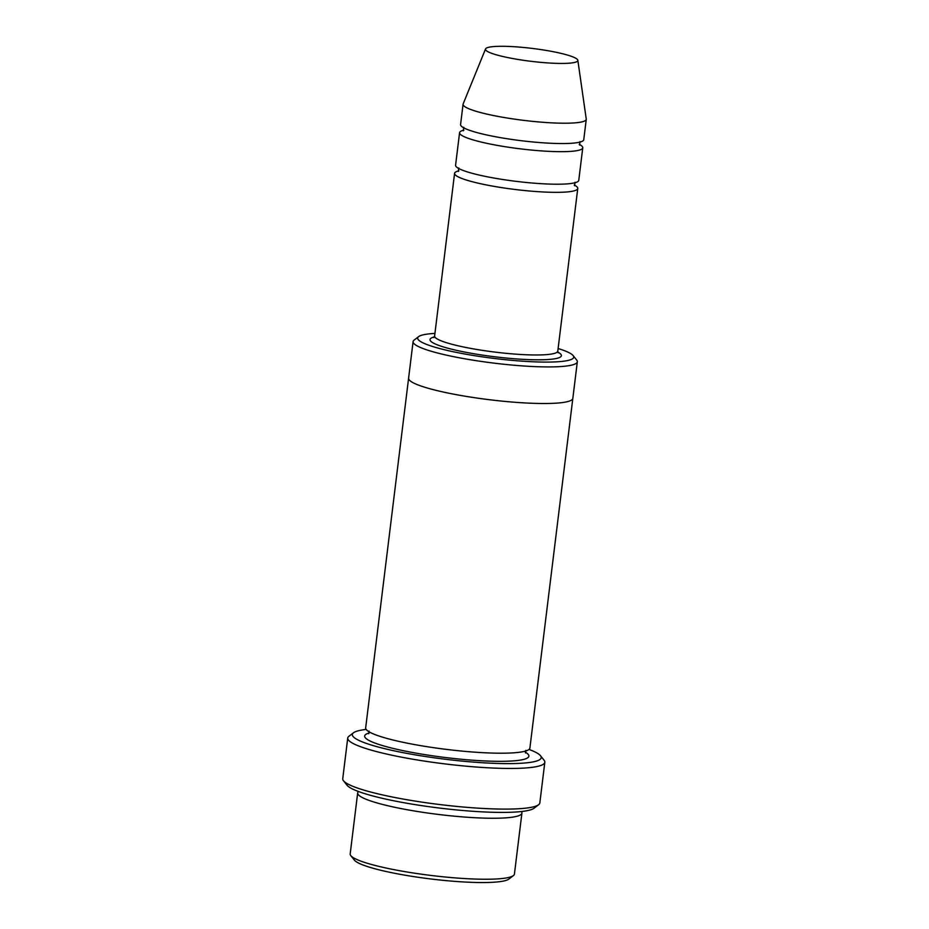 <?xml version="1.0" encoding="UTF-8"?>
<svg xmlns="http://www.w3.org/2000/svg" width="929" height="929" viewBox="0 0 929 929"><rect width="100%" height="100%" fill="white"/><g stroke="black" fill="none" stroke-linecap="round" stroke-linejoin="round"><path stroke-width="1.39" d="M463.85 130.165A62.057 8.628 7 0 0 459.576 132.696A62.057 8.628 7 0 0 470.48 139.095A62.057 8.628 7 0 0 538.994 150.719A62.057 8.628 7 0 0 582.762 147.816A62.057 8.628 7 0 0 579.231 144.332M582.762 147.816L578.767 180.342A62.057 8.628 -173 0 1 516.129 181.352A62.057 8.628 -173 0 1 455.582 165.223L459.576 132.696M434.935 333.406A78.593 10.927 7 0 0 418.654 336.612A78.593 10.927 7 0 0 431.497 346.145A78.593 10.927 7 0 0 523.491 361.253A78.593 10.927 7 0 0 573.135 355.586A78.593 10.927 7 0 0 558.12 348.526M358.548 791.543A82.727 11.508 7 0 0 357.677 792.936A82.727 11.508 7 0 0 372.204 801.472A82.727 11.508 7 0 0 463.559 816.974A82.727 11.508 7 0 0 521.912 813.107A82.727 11.508 7 0 0 521.401 811.54M521.912 813.107L514.422 874.096A82.727 11.508 -173 0 1 513.412 875.594A82.727 11.508 -173 0 1 430.905 875.432A82.727 11.508 -173 0 1 350.802 855.632A82.727 11.508 -173 0 1 350.187 853.925L357.677 792.936M513.412 875.594L508.848 879.089A78.593 10.927 -173 0 1 430.475 878.927A78.593 10.927 -173 0 1 354.379 860.115L350.802 855.632M418.654 336.612L414.102 340.107A82.727 11.508 7 0 0 413.091 341.605A82.727 11.508 7 0 0 427.619 350.14A82.727 11.508 7 0 0 518.974 365.643A82.727 11.508 7 0 0 577.327 361.776A82.727 11.508 7 0 0 576.712 360.069L573.135 355.586M458.856 170.831A62.057 8.628 7 0 0 454.583 173.351A62.057 8.628 7 0 0 465.487 179.75A62.057 8.628 7 0 0 534.001 191.386A62.057 8.628 7 0 0 577.768 188.471A62.057 8.628 7 0 0 574.238 184.999M577.838 60.292L586.245 119.028A62.057 8.628 -173 0 1 586.257 119.353L583.76 139.687A62.057 8.628 -173 0 1 521.111 140.685A62.057 8.628 -173 0 1 460.575 124.556L463.072 104.234A62.057 8.628 -173 0 1 463.153 103.909L485.53 48.958A46.531 6.468 -173 0 1 519.125 47.077A46.531 6.468 -173 0 1 569.663 55.74A46.531 6.468 -173 0 1 577.838 60.292A46.531 6.468 -173 0 1 530.865 61.291A46.531 6.468 -173 0 1 485.53 48.958M586.257 119.353A62.057 8.628 -173 0 1 523.608 120.352A62.057 8.628 -173 0 1 463.072 104.234M366.165 729.439A95.141 13.238 7 0 0 353.508 732.772A95.141 13.238 7 0 0 369.057 744.315A95.141 13.238 7 0 0 480.409 762.604A95.141 13.238 7 0 0 540.504 755.73A95.141 13.238 7 0 0 529.031 749.436M572.845 398.251A82.739 11.508 -173 0 1 572.833 398.367L529.902 748.042A82.739 11.508 -173 0 1 446.373 749.389A82.739 11.508 -173 0 1 365.666 727.883L408.597 378.196A82.739 11.508 -173 0 1 408.609 378.091M544.824 762.256L539.83 802.923A99.287 13.807 -173 0 1 538.623 804.723L534.07 808.218A95.141 13.238 -173 0 1 439.173 808.021A95.141 13.238 -173 0 1 347.063 785.249L343.486 780.766A99.287 13.807 -173 0 1 342.743 778.723L347.736 738.067A99.287 13.807 7 0 0 365.178 748.298A99.287 13.807 7 0 0 474.8 766.913A99.287 13.807 7 0 0 544.824 762.256A99.287 13.807 7 0 0 544.08 760.212L540.504 755.73M408.597 378.196A82.739 11.508 -173 0 0 489.316 399.702A82.739 11.508 -173 0 0 572.833 398.367A82.727 11.508 -173 0 1 489.316 399.702A82.727 11.508 -173 0 1 408.597 378.196L413.091 341.605M353.508 732.772L348.956 736.256A99.287 13.807 7 0 0 347.736 738.067M538.623 804.723A99.287 13.807 -173 0 1 439.603 804.526A99.287 13.807 -173 0 1 343.486 780.766M434.331 336.925A66.191 9.209 7 0 0 441.635 346.378A66.191 9.209 7 0 0 525.326 359.465A66.191 9.209 7 0 0 557.841 352.091M433.82 337.575L434.621 335.996A62.057 8.628 7 0 0 445.514 342.395A62.057 8.628 7 0 0 514.027 354.019A62.057 8.628 7 0 0 557.795 351.116L577.768 188.471M525.28 752.142A82.739 11.508 -173 0 1 445.374 757.518A82.739 11.508 -173 0 1 369.15 732.969M434.621 335.996L454.583 173.351M463.339 130.792L463.757 127.308M580.01 141.58L579.58 145.063M458.345 171.447L458.763 167.963M575.016 182.235L574.587 185.73M368.685 733.724L369.01 731.065M525.884 750.33L525.547 752.989M572.833 398.367L577.327 361.776M557.795 351.116L558.178 352.846"/></g></svg>
